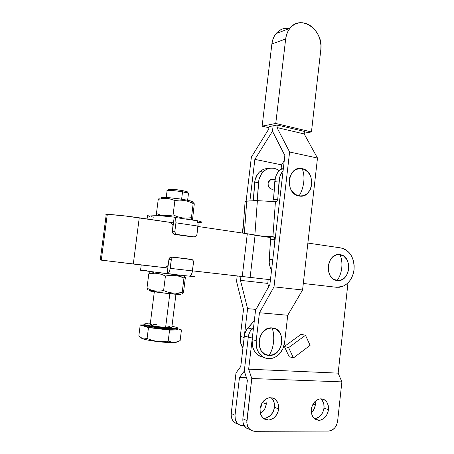 <?xml version="1.0" encoding="UTF-8"?>
<svg xmlns="http://www.w3.org/2000/svg" width="454" height="454" viewBox="0 0 454 454"><rect width="100%" height="100%" fill="white"/><g stroke="black" fill="none" stroke-linecap="round" stroke-linejoin="round"><path stroke-width="0.68" d="M274.267 189.04L271.696 189.193L274.267 189.04M273.512 342.424C274.074 337.089 273.62 332.26 272.139 327.936C257.412 326.063 253.996 355.255 268.978 355.397C271.344 352.06 272.854 347.736 273.512 342.424C272.854 347.736 271.344 352.06 268.978 355.397L264.676 354.097L261.26 350.885L259.251 346.237L258.979 340.88L260.483 335.642L263.524 331.346L267.622 328.639L272.139 327.936L276.384 329.315L279.726 332.544L281.673 337.14L281.934 342.407L280.481 347.56L277.519 351.839L273.484 354.597L268.978 355.397C283.58 356.81 286.803 328.429 272.139 327.936C273.62 332.26 274.074 337.089 273.512 342.424M303.76 182.077C304.311 176.788 303.771 172.316 302.143 168.661C287.626 164.927 284.266 193.966 299.027 195.975C301.53 192.008 303.107 187.377 303.76 182.077C303.107 187.377 301.53 192.008 299.027 195.975L294.794 194.13L291.423 190.459L290.231 188.104L289.084 182.809L289.703 177.435L291.99 172.815L295.577 169.671L299.912 168.468L304.316 169.376L308.124 172.231L310.78 176.595L311.887 181.804L311.802 184.483L310.366 189.505L307.449 193.455L303.471 195.731L299.027 195.975C313.425 199.227 316.597 170.993 302.143 168.661C303.771 172.316 304.311 176.788 303.76 182.077M262.134 126.15L275.754 123.471L311.444 131.944L304.254 133.141L311.444 131.944L320.813 49.696L320.944 45.559L320.416 41.371L319.241 37.296L317.465 33.483L315.155 30.066L312.386 27.189L309.265 24.953L305.911 23.455L302.438 22.751L298.987 22.882L295.696 23.841L292.688 25.606L290.083 28.103L287.995 31.247L286.502 34.913L285.668 38.959C286.185 34.771 287.603 31.218 289.924 28.301C300.769 13.614 323.946 30.299 320.813 49.696L311.444 131.944L275.754 123.471L262.134 126.15L271.872 44.004L285.668 38.959L275.754 123.471L285.668 38.959L271.872 44.004L262.134 126.15L268.904 127.727L262.134 126.15M263.819 357.377C255.659 355.567 251.76 349.637 252.118 339.592L256.192 340.687L256.527 347.338L257.52 350.392L259.018 353.099L260.959 355.357L263.269 357.077L265.845 358.195L268.592 358.671L271.407 358.495L274.171 357.673L276.792 356.237L279.159 354.256L282.819 348.961L284.613 342.588C283.251 350.834 279.114 356.078 272.201 358.325C263.292 360.873 254.654 351.521 256.192 340.687L259.45 312.755L287.734 315.263L284.613 342.588L287.734 315.263L259.45 312.755L274.006 286.854L302.568 289.993L287.734 315.263L302.568 289.993L274.006 286.854L289.612 151.988L317.488 158.054L302.568 289.993L317.488 158.054L304.163 133.93L276.957 127.551L304.163 133.93L317.488 158.054L289.612 151.988L276.957 127.551L277.252 125.032L304.447 131.461L304.163 133.93L304.447 131.461L277.252 125.032L269.04 126.615L277.252 125.032L276.957 127.551L289.612 151.988L274.006 286.854L259.45 312.755L256.192 340.687L252.118 339.592L255.551 310.252L269.886 284.533L284.862 155.552L272.479 131.2L273.109 125.832L272.479 131.2L273.109 125.832L272.479 131.2L254.859 159.365L249.921 200.918L254.859 159.365L272.479 131.2L284.862 155.552L269.886 284.533L255.551 310.252L252.118 339.592L252.452 346.181L253.44 349.205L254.927 351.895L256.856 354.131L259.149 355.84L261.714 356.952M284.959 28.324L289.76 28.364C284.335 27.546 279.766 29.3 276.055 33.63C273.779 36.479 272.383 39.935 271.872 44.004L272.689 40.071L274.159 36.507L276.214 33.443L278.767 30.997L281.724 29.272M240.949 276.39L240.478 280.351L247.578 308.635L244.36 335.937L247.578 308.635L256.028 309.401L247.578 308.635L240.478 280.351L267.752 283.404L268.666 286.724L267.752 283.404L268.212 279.454L267.752 283.404L240.478 280.351L240.949 276.39M235.547 423.088L234.133 422.129L232.034 419.263L231.148 415.524L231.217 413.503L236.006 372.921L240.762 366.514L244.343 336.051L244.178 337.458L240.314 336.414L243.503 309.463L236.562 281.395L237.215 275.964L236.562 281.395L243.503 309.463L240.314 336.414C239.848 340.858 240.716 344.773 242.918 348.173L240.643 342.838L240.314 336.414L244.178 337.458L244.774 333.826L246.579 329.718L254.331 320.672L247.895 327.964L251.845 328.934L253.599 326.948L251.845 328.934L247.895 327.964C245.926 330.24 244.746 332.935 244.343 336.051L248.276 337.095C248.678 333.951 249.87 331.233 251.845 328.934L253.599 326.948L251.845 328.934C249.87 331.233 248.678 333.951 248.276 337.095L244.292 371.077L239.468 377.507L235.03 415.228L231.217 413.503C230.955 419.252 233.163 422.691 237.839 423.815L237.124 423.678M242.328 233.027L243.526 222.982L242.328 233.027M246.142 201.065L251.385 157.078L268.745 129.095L269.04 126.615L268.745 129.095L251.385 157.078L246.142 201.065M284.266 160.722L281.542 164.864L281.071 168.922L281.542 164.864L254.859 159.365L281.542 164.864L284.266 160.722M273.41 189.091C270.005 189.42 268.235 187.553 268.098 183.49L268.195 185.436L269.477 187.933L270.896 188.949L272.519 189.25M242.782 233.089L245.137 201.207L246.743 201.031L244.36 233.322L246.743 201.031L257.384 200.645L254.853 235.234L257.384 200.645L245.132 201.241M259.308 235.904L269.052 236.568L270.539 238.265L269.222 262.673L269.807 265.908L271.554 270.141C269.727 266.907 268.938 263.309 269.188 259.348L272.775 259.665L269.188 259.348L270.635 239.275C270.618 237.686 269.948 236.755 268.62 236.483L272.911 236.659L275.43 201.661L276.662 201.326L277.683 199.783L279.59 177.701L280.629 174.637L283.114 170.63C280.759 173.479 279.414 176.929 279.079 180.976L274.823 181.299L273.512 199.448L272.565 201.366L273.512 199.448L277.763 199.289L276.758 201.258L275.43 201.661L257.384 200.645L275.43 201.661L272.911 236.659C274.205 236.965 274.857 237.907 274.869 239.474L274.375 237.59L272.911 236.659L259.308 235.904M283.483 167.469L279.823 169.995L277.882 172.287L276.367 175.011L275.334 178.053L273.512 199.448L277.763 199.289L279.079 180.976L274.823 181.299C275.277 176.26 277.195 172.265 280.572 169.319L283.483 167.469M274.46 245.154L274.869 239.474L270.635 239.275L274.869 239.474L274.46 245.154M257.146 200.651L259.03 179.398L261.527 173.825L263.422 171.606L265.652 169.887L268.132 168.723L270.76 168.162L273.433 168.224L276.055 168.899L279.193 170.636C274.091 167.197 269.08 167.305 264.154 170.954C260.851 173.808 258.979 177.667 258.53 182.531L254.632 182.826L253.253 200.799L253.355 200.214L257.248 200.066L257.146 200.651M272.843 179.37L271.208 179.438L269.733 180.244L268.637 181.668L268.098 183.49L269.892 180.113C271.191 179.165 272.553 179.058 273.978 179.79L273.643 179.619M266.793 168.576L264.177 169.132L261.714 170.284L259.495 171.992L257.605 174.194L255.125 179.722L253.355 200.214L257.248 200.066L258.53 182.531L254.632 182.826C255.074 178.002 256.936 174.177 260.221 171.345L264.154 170.954M268.666 168.553C265.579 168.372 262.764 169.302 260.221 171.345M246.255 201.775L245.149 201.468M341.76 267.849C342.259 262.838 341.663 258.44 339.978 254.649C326.766 252.083 323.713 279.528 337.14 280.481C339.62 277.059 341.164 272.848 341.76 267.849C341.164 272.848 339.62 277.059 337.14 280.481L341.187 279.976L344.807 277.587L347.463 273.694L348.774 268.887L348.536 263.887L346.788 259.427L343.791 256.181L339.978 254.649L335.926 255.074L332.249 257.412L329.525 261.317L328.174 266.192L328.424 271.276L330.223 275.788L333.287 279.017L337.14 280.481C350.244 282.632 353.144 255.908 339.978 254.649C341.663 258.44 342.259 262.838 341.76 267.849M99.829 259.909L133.3 264.052L139.242 217.801C127.12 215.991 111.525 214.373 107.275 214.464L101.27 260.159L167.832 268.013L133.3 264.052L139.242 217.801L173.49 222.857L124.907 215.922L109.397 214.515L106.242 214.515L106.185 214.986M354.052 269.58C352.854 277.888 349.047 283.506 342.622 286.434L336.397 287.269L303.3 283.478L336.397 287.269L339.501 287.24L342.554 286.463L345.443 284.959L348.053 282.802L350.295 280.073L352.077 276.878L353.348 273.336L354.052 269.58C354.443 257.702 350 250.477 340.716 247.901L343.718 248.73L346.51 250.268L348.984 252.458L351.055 255.216L352.644 258.434L353.694 261.986L354.171 265.749L354.052 269.58M192.485 270.839L270.448 279.709L242.237 276.537L247.305 233.759L270.215 237.51L255.08 235.28L250.126 277.383L255.08 235.28L247.305 233.759L242.237 276.537L192.485 270.839M105.771 214.748L107.275 214.464L101.27 260.159L100.26 260.006L106.242 214.515M197.944 226.472L247.305 233.759L197.944 226.472M307.874 243.06L340.716 247.901L307.874 243.06M161.42 274.29L155.12 273.149L148.793 273.813L146.965 288.199L148.793 273.813L150.143 272.207L148.793 273.813L153.009 273.195L157.243 273.308L161.42 274.29L165.432 275.998L163.605 290.583L165.432 275.998L170.188 275.34L174.96 275.425L174.455 274.517L174.96 275.425L179.557 276.355L183.966 278.013L185.005 276.429L185.323 277.791L183.592 291.814L182.894 293.471L182.536 293.636L182.185 292.404L177.48 293.119L172.758 293.091L171.924 293.914C180.584 294.697 182.945 294.669 179.007 293.834M182.752 293.636L182.185 292.404L177.48 293.119L172.758 293.091L168.082 292.2L163.605 290.583L159.309 291.15L155.047 290.974L150.898 289.941L146.965 288.199L147.942 289.516M150.28 323.798L144.565 323.997L144.281 324.241L144.639 324.559L145.638 324.939L152.011 326.284L161.562 327.567L170.886 328.327L176.714 328.299L177.497 328.117L177.151 327.527L171.975 326.233C180.522 328.072 179.205 328.707 168.025 328.151L168.19 328.787C175.982 329.275 179.148 329.065 177.696 328.163M177.508 328.946L177.872 329.57L175.619 329.876L168.082 329.632L168.059 328.168C179.744 328.9 178.252 327.635 177.894 328.265C178.859 329.088 175.624 329.258 168.19 328.787L168.082 329.632C175.516 330.098 178.757 329.922 177.792 329.093M139.775 336.681L138.867 335.671L140.229 324.973L148.475 327.567L169.575 330.086L181.441 329.899L177.826 328.838L181.441 329.899L180.124 340.596L175.567 342.271L172.537 342.395L168.213 341.045L162.844 341.624L157.464 341.431L152.164 340.347L147.09 338.519L144.877 338.996L142.726 338.707L139.775 336.681M141.614 338.179C142.159 339.439 156.068 341.811 166.675 342.412L168.213 341.045L162.844 341.624L157.464 341.431L152.164 340.347L147.09 338.519L143.787 338.962L141.705 338.23L138.867 335.671L140.229 324.973L148.475 327.567L147.09 338.519L148.475 327.567L169.575 330.086L168.213 341.045L169.575 330.086L181.441 329.899L180.124 340.596L177.088 341.89L174.047 342.447L171.067 342.129L168.213 341.045L166.675 342.412C172.963 342.759 176.368 342.605 176.901 341.947M150.132 324.689L150.126 325.024C152.652 325.955 157.816 326.761 165.614 327.43L169.824 293.704L165.614 327.43C170.392 327.743 172.475 327.635 171.862 327.113L175.942 294.271M187.627 200.231L188.444 193.654C189.165 193.256 187.196 192.644 182.542 191.809L181.623 199.181L182.542 191.809L188.541 193.33L187.366 191.826L182.111 190.487L182.542 191.809L182.111 190.487L187.383 191.843M194.238 204.362L192.587 219.032L192.167 219.821L192.587 219.032L194.238 204.362M194.062 203.142L194.164 203.67L194.062 203.142M159.195 198.585L158.247 199.329L164.581 198.302L168.814 198.591L174.904 200.486L173.099 214.873L174.904 200.486L179.591 200.089L184.301 200.43L183.688 199.51L190.396 200.872L192.331 201.593L192.286 201.928L191.23 201.116L183.688 199.51L184.301 200.43L188.836 201.61L193.183 203.488L193.603 202.79M174.904 200.486L179.591 200.089L184.301 200.43L188.836 201.61L193.183 203.488L191.429 217.687L191.764 219.815L191.429 217.687L186.787 218.141L182.128 217.858L181.742 218.295L182.128 217.858L177.514 216.723L173.099 214.873L168.803 215.684L164.535 215.763L160.387 214.997L156.448 213.522L156.976 215.372L156.448 213.522L158.247 199.329L156.448 213.522M193.183 203.488L191.429 217.687L186.787 218.141L182.128 217.858L177.514 216.723L173.099 214.873L166.663 215.826L160.387 214.997M158.9 198.659L158.247 199.329L164.581 198.302L170.886 199.051M161.545 197.592L171.493 197.927L183.688 199.51C177.111 198.455 171.152 197.785 165.806 197.507C161.153 197.342 160.001 197.666 162.356 198.489M191.889 202.036L190.799 202.132M169.802 190.203L169.002 189.942M168.428 189.528L173.048 189.38L182.111 190.487C177.043 189.664 172.929 189.261 169.768 189.273C167.702 189.386 168.054 189.783 170.823 190.459M187.133 192.156L185.504 192.263M167.055 190.935C166.618 190.635 167.072 190.464 168.417 190.419C172.032 190.408 176.742 190.873 182.542 191.809C174.904 190.623 169.756 190.209 167.1 190.567L167.055 190.935M172.015 327.243L169.132 327.601L161.369 327.045L153.373 325.898L149.956 324.854M150.722 324.582L151.698 324.525M153.026 324.531L156.511 324.706M166.766 325.904L169.892 326.5M143.833 324.956L140.229 324.973L143.833 324.956M168.082 329.632L151.534 327.703L144.945 326.301L143.549 325.569L143.884 325.297L143.816 325.847C145.331 326.942 158.287 328.98 168.082 329.632M141.915 338.423L146.926 339.915L159.819 341.834L169.717 342.56L176.737 342.112M146.023 325.053L145.649 325.07M144.088 325.098C146.08 326.205 158.684 328.146 168.19 328.787C158.395 328.123 145.439 326.097 143.924 325.013L143.674 324.797M143.816 325.847L143.924 325.013L148.021 325.58C153.492 326.67 160.171 327.533 168.059 328.168L168.025 328.151C152.765 327.135 136.836 323.577 147.822 323.742M165.432 275.998L170.188 275.34L174.96 275.425L179.557 276.355L183.966 278.013L182.185 292.404L183.966 278.013L185.005 276.429L185.323 277.791L183.592 291.814L182.894 293.471M181.407 276.146L177.344 275.203M149.542 290.651C147.175 290.855 161.045 292.892 171.924 293.914L172.758 293.091L168.082 292.2L163.605 290.583L159.309 291.15L155.047 290.974L150.898 289.941L146.965 288.199L147.663 289.476M149.366 290.736L165.818 293.273L180.834 294.447M179.421 293.92L175.777 293.295M153.758 290.787L149.616 290.639M174.359 274.347L168.269 273.654M146.807 270.612L144.537 270.391M142.692 270.221L141.313 270.113M141.222 264.96L140.553 270.232L140.269 270.17L167.117 273.705L168.184 265.187L167.197 266.481L164.853 267.31M194.539 276.441L189.392 276.163L194.942 276.543M194.488 276.429L190.391 275.794M140.553 270.232L167.6 273.666L168.57 272.95L169.779 270.516L171.311 259.784L168.899 259.512L169.013 258.967L169.904 257.6L171.822 256.992L169.881 257.617L168.899 259.512L168.184 265.187L168.899 259.512L171.311 259.784L170.239 268.354L192.479 270.902L193.535 261.913L193.285 260.857L192.286 259.682L173.74 257.242L171.941 258.252L171.311 259.784L172.299 257.878L174.251 257.253L191.35 259.353C192.854 259.711 193.574 260.749 193.512 262.469L192.019 273.03L190.782 275.413L189.278 276.151C190.833 276.043 191.9 274.29 192.479 270.902L170.239 268.354C169.654 271.798 168.616 273.586 167.117 273.705L168.184 265.187L167.197 266.481L165.665 267.128M167.203 273.717L189.278 276.151M174.171 257.242L171.822 256.992M169.677 222.488L172.509 224.117L173.144 225.598L174.205 217.148L156.17 215.315L149.343 215.009L147.073 215.366M147.391 215.622L147.59 215.111C151.171 214.787 160.046 215.463 174.205 217.148L172.441 231.234L172.991 224.787L170.443 222.772M148.231 215.939L149.565 216.308M151.369 216.717L153.605 217.165M197.819 222.42L201.133 222.341M201.616 222.188L200.991 221.677L196.559 220.565C200.974 221.478 202.512 222.068 201.179 222.335M196.139 220.479L197.428 221.427L198.058 223.941L196.962 234.457L197.989 226.081L175.931 222.812L175.715 218.805L175.079 217.579L174.205 217.148L174.898 217.409C175.851 218.346 176.197 220.145 175.931 222.812L174.869 231.324L175.931 222.812L197.989 226.081C198.245 223.453 197.865 221.671 196.86 220.74L196.139 220.479M191.599 236.778L174.154 234.287L172.673 232.862L172.441 231.234L174.869 231.324L175.369 233.435L176.589 234.4L194.119 236.903L195.986 236.33L196.962 234.457L196.009 236.307L194.119 236.903L174.648 234.412L191.599 236.778M174.869 231.324L172.441 231.234C172.384 232.964 173.116 234.026 174.648 234.412L177.083 234.525C175.55 234.133 174.813 233.067 174.869 231.324M314.299 418.605L314.65 418.599C319.752 417.811 322.873 414.303 324.014 408.067L328.469 409.678C327.323 415.972 324.19 419.519 319.066 420.319C313.714 419.819 311.121 416.193 311.285 409.434L311.489 413.588L312.988 417.118L315.541 419.479L318.753 420.325L320.45 420.126L323.713 418.543L326.392 415.603L328.083 411.761L328.537 407.596L328.27 405.581L326.812 402.079L324.304 399.702L321.12 398.816L319.423 398.981L316.137 400.519L313.419 403.447L311.688 407.323L311.285 409.434C312.386 403.362 315.377 399.832 320.269 398.845C325.87 399.1 328.605 402.709 328.469 409.678L324.014 408.067L322.925 412.113L320.711 415.535L319.281 416.846L316.035 418.412M263.28 418.213L264.415 418.242C269.897 417.391 273.251 413.736 274.471 407.295L278.677 408.963C277.451 415.472 274.074 419.161 268.558 420.029C262.724 419.553 259.892 415.779 260.057 408.696L260.278 413.021L260.925 414.979L263.167 418.111L264.671 419.161L268.149 420.035L269.994 419.831L273.524 418.185L276.424 415.126L278.251 411.131L278.745 406.795L277.831 402.766L275.64 399.645L274.165 398.584L272.502 397.908L268.876 397.823L265.318 399.424L262.367 402.471L266.288 404.032C265.675 408.248 263.712 411.409 260.409 413.52L264.069 410.024L265.125 408.163L266.288 404.032L262.367 402.471L261.271 404.401L260.057 408.696C261.215 402.488 264.393 398.822 269.597 397.71C275.777 397.852 278.801 401.603 278.677 408.963L274.471 407.295L273.297 411.5L270.902 415.058L267.644 417.43L265.84 418.049M260.102 408.373L262.276 402.607L261.141 406.534L260.102 408.373M315.32 404.911C314.906 408.157 313.583 410.83 311.365 412.93L314.242 408.889L315.32 404.911L313.027 404.083L315.32 404.911L315.201 401.308L315.32 404.911M265.857 399.06L266.288 404.032L265.857 399.06M244.218 425.687L242.669 425.687C237.385 425.052 234.837 421.567 235.03 415.228L235.24 419.229L236.772 422.623L239.383 424.893L240.972 425.483L244.218 425.687M246.499 377.768L239.468 377.507L246.499 377.768M252.293 338.048L248.276 337.095L244.292 371.077L248.276 337.095L244.292 371.077L247.351 380.361L242.862 418.77L246.88 420.586C246.687 427.101 249.274 430.67 254.654 431.3L328.662 431.073C333.531 430.426 336.522 427.083 337.634 421.051L341.879 381.882L251.783 378.517L341.879 381.882L338.162 373.148L341.879 381.882L337.634 421.051L336.624 424.876L335.705 426.601L334.558 428.122L331.755 430.301L328.628 431.073L254.654 431.3L251.312 430.494L248.65 428.179L247.714 426.556L246.811 422.68L251.783 378.517L248.656 369.176L252.282 338.162L248.656 369.176L338.162 373.148L347.985 282.876L338.162 373.148L248.656 369.176L251.783 378.517L246.88 420.586L242.862 418.77L247.351 380.361L244.292 371.077L239.468 377.507L235.03 415.228L231.217 413.503L236.006 372.921L240.762 366.514L244.343 336.051L248.276 337.095L249.467 332.697L250.523 330.705L251.845 328.934L253.321 329.298L251.845 328.934L250.523 330.705L249.467 332.697L248.276 337.095L252.293 338.043M301.15 334.275L284.357 346.487L289.153 356.719L284.357 346.487L288.613 347.616L293.437 357.934L289.153 356.719L293.437 357.934L310.105 345.335L305.491 335.285L301.15 334.275L305.491 335.285L288.613 347.616L284.357 346.487L301.15 334.275M249.677 429.342C244.871 428.247 242.601 424.723 242.862 418.77L243.072 422.839L243.69 424.683L245.83 427.617L247.265 428.593M319.066 420.319L314.344 418.605M321.222 399.179L323.237 402.153L323.816 404.003L324.014 408.067C324.343 404.077 323.276 400.995 320.808 398.816M268.558 420.029L264.007 418.253M271.458 398.05L272.689 399.452L274.261 403.067L274.471 407.295C274.829 403.146 273.671 399.934 270.998 397.664M288.613 347.616L293.437 357.934L310.105 345.335L305.491 335.285L288.613 347.616M289.924 28.301L276.055 33.63M275.005 179.705L269.892 180.113M276.758 201.258L272.837 201.389M283.296 169.047L280.572 169.319M184.676 276.458L183.444 275.51M193.523 202.881L191.23 201.116M164.337 198.313L165.806 197.507M168.417 190.419L169.768 189.273M166.221 197.524L167.1 190.567M150.126 325.024L154.326 291.769M151.625 273.325L153.94 272.099M169.881 257.617L172.299 257.878M147.096 218.964L147.59 215.111M196.86 220.74L174.898 217.409"/></g></svg>
